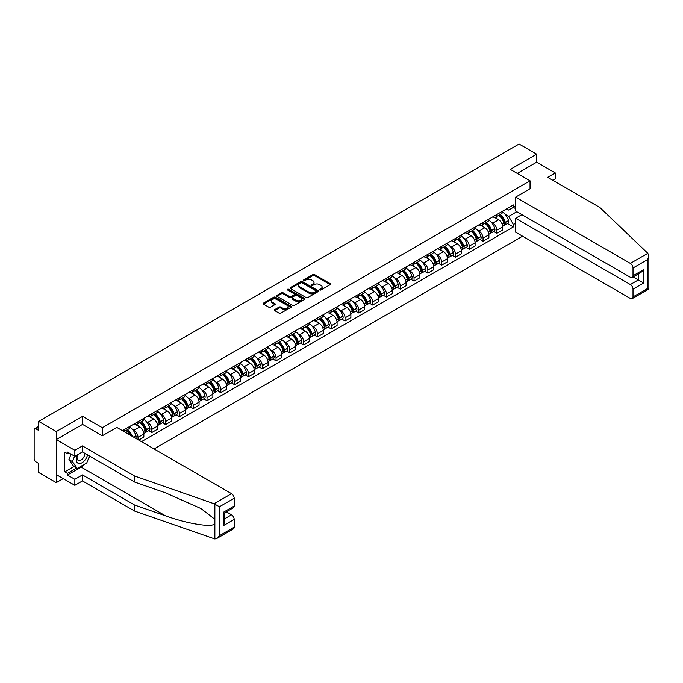 <?xml version="1.0" encoding="UTF-8"?>
<svg xmlns="http://www.w3.org/2000/svg" width="683" height="683" viewBox="0 0 683 683"><rect width="100%" height="100%" fill="white"/><g stroke="black" fill="none" stroke-linecap="round" stroke-linejoin="round"><path stroke-width="1.02" d="M319.764 289.976A0.862 0.495 0 0 0 320.976 289.976L330.205 284.649A1.229 0.709 0 0 0 330.563 284.145A1.229 0.709 0 0 0 330.205 283.641L314.573 274.617A1.229 0.709 0 0 0 312.84 274.617L303.611 279.945A0.862 0.495 0 0 0 304.823 280.645L306.018 279.962A3.927 2.271 0 0 1 311.576 279.962L312.882 280.713A3.927 2.271 0 0 1 314.035 282.318A3.927 2.271 0 0 1 312.882 283.923L311.687 284.606A0.862 0.495 0 0 0 312.899 285.315L314.095 284.623A3.927 2.271 0 0 1 319.653 284.623L320.959 285.374A3.927 2.271 0 0 1 322.111 286.98A3.927 2.271 0 0 1 320.959 288.585L319.764 289.276A0.862 0.495 0 0 0 319.764 289.976L319.764 289.276M274.711 309.612A1.229 0.709 0 0 0 274.353 310.116A1.229 0.709 0 0 0 274.711 310.62L279.099 313.147A1.229 0.709 0 0 0 280.841 313.147L291.086 307.23A1.229 0.709 0 0 0 291.445 306.735A1.229 0.709 0 0 0 291.086 306.232L275.454 297.207A1.229 0.709 0 0 0 273.712 297.207L263.467 303.124A1.229 0.709 0 0 0 263.109 303.628A1.229 0.709 0 0 0 263.467 304.123L268.769 307.188A1.229 0.709 0 0 0 270.502 307.188L274.89 304.652A1.229 0.709 0 0 0 275.249 304.148A1.229 0.709 0 0 0 274.89 303.653L272.261 302.134A3.287 1.895 0 0 1 271.296 300.793A3.287 1.895 0 0 1 273.328 299.043A3.287 1.895 0 0 1 276.905 299.453L287.202 305.395A3.287 1.895 0 0 1 288.158 306.735A3.287 1.895 0 0 1 286.134 308.485A3.287 1.895 0 0 1 282.549 308.076L280.841 307.085A1.229 0.709 0 0 0 279.099 307.085L274.711 309.612L274.711 310.62M102.365 427.72L82.634 416.331L56.271 431.554L38.666 421.385L519.071 144.028L536.676 154.187L510.312 169.41L530.042 180.807L102.365 427.72L102.365 435.737M306.112 297.557A1.229 0.709 0 0 0 307.845 297.557L318.09 291.641A1.229 0.709 0 0 0 318.449 291.137A1.229 0.709 0 0 0 318.09 290.642L302.458 281.609A1.229 0.709 0 0 0 300.725 281.609L290.48 287.526A1.229 0.709 0 0 0 290.113 288.03A1.229 0.709 0 0 0 290.48 288.533L306.112 297.557M287.825 290.164A0.862 0.495 0 0 1 288.696 290.284L304.575 299.444L294.339 305.352A1.229 0.709 0 0 1 292.606 305.352L276.974 296.328L276.974 295.329A1.229 0.709 0 0 0 276.615 295.824A1.229 0.709 0 0 0 276.974 296.328M276.974 295.329L281.362 292.794A1.229 0.709 0 0 1 283.095 292.794L289.438 296.456A1.229 0.709 0 0 0 291.171 296.456L294.083 294.774A1.229 0.709 0 0 0 294.441 294.271A1.229 0.709 0 0 0 294.083 293.775L287.483 289.959A0.862 0.495 0 0 1 288.696 289.259L304.592 298.437A1.229 0.709 0 0 1 304.951 298.932A1.229 0.709 0 0 1 304.592 299.436L304.592 298.437M56.271 431.554L56.271 482.633L38.666 472.465L38.666 463.424L35.917 461.845A2.501 1.443 -120 0 1 34.15 458.78L34.15 429.863A2.501 1.443 -120 0 1 34.671 428.719L38.666 426.414M154.076 448.944L522.563 236.198M56.271 482.633L63.212 478.621M38.666 421.385L38.666 430.427L35.917 428.847A2.501 1.443 -120 0 0 34.671 428.719M552.863 180.346L555.253 178.963L555.253 172.936L536.676 162.213L536.676 154.187M496.857 214.513A5.754 3.321 60 0 1 495.67 217.1L501.51 213.728A5.754 3.321 -120 0 0 502.697 211.141M491.316 222.299L492.793 223.145A5.754 3.321 60 0 1 496.857 230.197L502.697 226.824A5.754 3.321 -120 0 0 498.633 219.781L494.449 217.365M502.697 226.824L502.697 229.94L496.857 233.313L493.698 231.486M495.67 217.1A5.754 3.321 60 0 1 492.836 216.835M496.857 230.197L496.857 233.313M483.06 222.487A5.754 3.321 60 0 1 481.865 225.066L487.705 221.693A5.754 3.321 -120 0 0 488.9 219.115M479.893 239.451L483.06 241.278L488.9 237.906L488.9 234.798A5.754 3.321 -120 0 0 484.828 227.746L480.653 225.33M481.865 225.066A5.754 3.321 60 0 1 479.031 224.809M477.519 230.265L478.988 231.119A5.754 3.321 60 0 1 483.06 238.162L483.06 241.278M469.255 230.453A5.754 3.321 60 0 1 468.068 233.04L473.908 229.667A5.754 3.321 -120 0 0 475.095 227.08M466.088 247.425L469.255 249.252L475.095 245.88L475.095 242.764A5.754 3.321 -120 0 0 471.031 235.712L466.848 233.304M468.068 233.04A5.754 3.321 60 0 1 465.234 232.775M463.714 238.239L465.191 239.084A5.754 3.321 60 0 1 469.255 246.136L469.255 249.252M455.459 238.418A5.754 3.321 60 0 1 454.263 241.005L460.103 237.633A5.754 3.321 -120 0 0 461.298 235.046M452.291 255.391L455.459 257.218L461.298 253.845L461.298 250.729A5.754 3.321 -120 0 0 457.226 243.686L453.042 241.27M454.263 241.005A5.754 3.321 60 0 1 451.429 240.74M449.918 246.204L451.386 247.05A5.754 3.321 60 0 1 455.459 254.102L455.459 257.218M441.653 246.392A5.754 3.321 60 0 1 440.458 248.971L446.298 245.598A5.754 3.321 -120 0 0 447.493 243.02M438.486 263.356L441.653 265.183L447.493 261.811L447.493 258.703A5.754 3.321 -120 0 0 443.421 251.651L439.246 249.235M440.458 248.971A5.754 3.321 60 0 1 437.632 248.714M436.113 254.17L437.581 255.024A5.754 3.321 60 0 1 441.653 262.067L441.653 265.183M427.848 254.358A5.754 3.321 60 0 1 426.662 256.945L432.501 253.572A5.754 3.321 -120 0 0 433.688 250.985M424.689 271.33L427.848 273.157L433.688 269.785L433.688 266.669A5.754 3.321 -120 0 0 429.624 259.617L425.441 257.209M426.662 256.945A5.754 3.321 60 0 1 423.827 256.68M422.307 262.144L423.784 262.989A5.754 3.321 60 0 1 427.848 270.041L427.848 273.157M414.052 262.323A5.754 3.321 60 0 1 412.856 264.91L418.696 261.538A5.754 3.321 -120 0 0 419.891 258.951M410.884 279.296L414.052 281.123L419.891 277.75L419.891 274.634A5.754 3.321 -120 0 0 415.819 267.591L411.644 265.175M412.856 264.91A5.754 3.321 60 0 1 410.022 264.645M408.511 270.109L409.979 270.955A5.754 3.321 60 0 1 414.052 278.007L414.052 281.123M400.247 270.297A5.754 3.321 60 0 1 399.06 272.876L404.899 269.503A5.754 3.321 -120 0 0 406.086 266.925M397.079 287.261L400.247 289.088L406.086 285.716L406.086 282.608A5.754 3.321 -120 0 0 402.022 275.556L397.839 273.14M399.06 272.876A5.754 3.321 60 0 1 396.225 272.619M394.706 278.075L396.183 278.929A5.754 3.321 60 0 1 400.247 285.972L400.247 289.088M386.45 278.263A5.754 3.321 60 0 1 385.255 280.85L391.094 277.477A5.754 3.321 -120 0 0 392.29 274.89M383.283 295.235L386.45 297.062L392.29 293.69L392.29 290.574A5.754 3.321 -120 0 0 388.217 283.522L384.034 281.114M385.255 280.85A5.754 3.321 60 0 1 382.42 280.585M380.909 286.049L382.378 286.894A5.754 3.321 60 0 1 386.45 293.946L386.45 297.062M372.645 286.228A5.754 3.321 60 0 1 371.45 288.815L377.289 285.443A5.754 3.321 -120 0 0 378.484 282.856M369.477 303.201L372.645 305.028L378.484 301.655L378.484 298.539A5.754 3.321 -120 0 0 374.412 291.496L370.237 289.08M371.45 288.815A5.754 3.321 60 0 1 368.624 288.55M367.104 294.014L368.572 294.86A5.754 3.321 60 0 1 372.645 301.912L372.645 305.028M358.84 294.202A5.754 3.321 60 0 1 357.653 296.781L363.493 293.408A5.754 3.321 -120 0 0 364.679 290.83M355.681 311.166L358.84 312.993L364.679 309.621L364.679 306.513A5.754 3.321 -120 0 0 360.615 299.461L356.432 297.045M357.653 296.781A5.754 3.321 60 0 1 354.819 296.524M353.299 301.98L354.776 302.834A5.754 3.321 60 0 1 358.84 309.877L358.84 312.993M345.043 302.168A5.754 3.321 60 0 1 343.848 304.755L349.687 301.382A5.754 3.321 -120 0 0 350.883 298.795M341.876 319.14L345.043 320.967L350.883 317.595L350.883 314.479A5.754 3.321 -120 0 0 346.81 307.427L342.635 305.019M343.848 304.755A5.754 3.321 60 0 1 341.013 304.49M339.502 309.954L340.971 310.799A5.754 3.321 60 0 1 345.043 317.851L345.043 320.967M331.238 310.133A5.754 3.321 60 0 1 330.051 312.72L335.891 309.348A5.754 3.321 -120 0 0 337.078 306.761M328.071 327.106L331.238 328.933L337.078 325.56L337.078 322.444A5.754 3.321 -120 0 0 333.014 315.401L328.83 312.985M330.051 312.72A5.754 3.321 60 0 1 327.217 312.455M325.697 317.919L327.174 318.765A5.754 3.321 60 0 1 331.238 325.817L331.238 328.933M317.441 318.107A5.754 3.321 60 0 1 316.246 320.686L322.086 317.313A5.754 3.321 -120 0 0 323.281 314.735M314.274 335.071L317.441 336.898L323.281 333.526L323.281 330.418A5.754 3.321 -120 0 0 319.209 323.366L315.025 320.95M316.246 320.686A5.754 3.321 60 0 1 313.412 320.429M311.9 325.885L313.369 326.739A5.754 3.321 60 0 1 317.441 333.782L317.441 336.898M303.636 326.073A5.754 3.321 60 0 1 302.441 328.66L308.281 325.287A5.754 3.321 -120 0 0 309.476 322.7M300.469 343.045L303.636 344.872L309.476 341.5L309.476 338.384A5.754 3.321 -120 0 0 305.403 331.332L301.229 328.924M302.441 328.66A5.754 3.321 60 0 1 299.615 328.395M298.095 333.859L299.564 334.704A5.754 3.321 60 0 1 303.636 341.756L303.636 344.872M289.831 334.038A5.754 3.321 60 0 1 288.644 336.625L294.484 333.253A5.754 3.321 -120 0 0 295.671 330.666M286.672 351.011L289.84 352.838L295.671 349.465L295.671 346.349A5.754 3.321 -120 0 0 291.607 339.306L287.423 336.89M288.644 336.625A5.754 3.321 60 0 1 285.81 336.36M284.29 341.824L285.767 342.67A5.754 3.321 60 0 1 289.84 349.722L289.84 352.838M276.034 342.012A5.754 3.321 60 0 1 274.839 344.591L280.679 341.218A5.754 3.321 -120 0 0 281.874 338.64M272.867 358.976L276.034 360.803L281.874 357.431L281.874 354.323A5.754 3.321 -120 0 0 277.802 347.271L273.627 344.855M274.839 344.591A5.754 3.321 60 0 1 272.005 344.334M270.494 349.79L271.962 350.644A5.754 3.321 60 0 1 276.034 357.687L276.034 360.803M262.229 349.978A5.754 3.321 60 0 1 261.043 352.565L266.882 349.192A5.754 3.321 -120 0 0 268.069 346.605M259.062 366.95L262.229 368.777L268.069 365.405L268.069 362.289A5.754 3.321 -120 0 0 264.005 355.237L259.822 352.829M261.043 352.565A5.754 3.321 60 0 1 258.208 352.3M256.688 357.764L258.165 358.609A5.754 3.321 60 0 1 262.229 365.661L262.229 368.777M248.433 357.943A5.754 3.321 60 0 1 247.237 360.53L253.077 357.158A5.754 3.321 -120 0 0 254.272 354.571M245.265 374.916L248.433 376.743L254.272 373.37L254.272 370.254A5.754 3.321 -120 0 0 250.2 363.211L246.017 360.795M247.237 360.53A5.754 3.321 60 0 1 244.403 360.265M242.892 365.729L244.36 366.575A5.754 3.321 60 0 1 248.433 373.627L248.433 376.743M234.628 365.917A5.754 3.321 60 0 1 233.432 368.496L239.272 365.123A5.754 3.321 -120 0 0 240.467 362.545M231.46 382.881L234.628 384.708L240.467 381.336L240.467 378.228A5.754 3.321 -120 0 0 236.395 371.176L232.22 368.76M233.432 368.496A5.754 3.321 60 0 1 230.606 368.239M229.087 373.695L230.555 374.549A5.754 3.321 60 0 1 234.628 381.592L234.628 384.708M220.822 373.883A5.754 3.321 60 0 1 219.636 376.47L225.475 373.097A5.754 3.321 -120 0 0 226.662 370.51M217.664 390.855L220.831 392.682L226.662 389.31L226.662 386.194A5.754 3.321 -120 0 0 222.598 379.142L218.415 376.734M219.636 376.47A5.754 3.321 60 0 1 216.801 376.205M215.282 381.669L216.759 382.514A5.754 3.321 60 0 1 220.831 389.566L220.831 392.682M207.026 381.848A5.754 3.321 60 0 1 205.831 384.435L211.67 381.063A5.754 3.321 -120 0 0 212.865 378.476M203.858 398.821L207.026 400.648L212.865 397.275L212.865 394.159A5.754 3.321 -120 0 0 208.793 387.116L204.618 384.7M205.831 384.435A5.754 3.321 60 0 1 202.996 384.179M201.485 389.634L202.953 390.48A5.754 3.321 60 0 1 207.026 397.532L207.026 400.648M193.221 389.822A5.754 3.321 60 0 1 192.034 392.401L197.874 389.028A5.754 3.321 -120 0 0 199.06 386.45M190.053 406.786L193.221 408.613L199.06 405.241L199.06 402.133A5.754 3.321 -120 0 0 194.996 395.081L190.813 392.665M192.034 392.401A5.754 3.321 60 0 1 189.2 392.144M187.68 397.6L189.157 398.454A5.754 3.321 60 0 1 193.221 405.497L193.221 408.613M179.424 397.788A5.754 3.321 60 0 1 178.229 400.375L184.069 397.002A5.754 3.321 -120 0 0 185.264 394.415M176.257 414.76L179.424 416.587L185.264 413.215L185.264 410.099A5.754 3.321 -120 0 0 181.191 403.047L177.008 400.639M178.229 400.375A5.754 3.321 60 0 1 175.394 400.11M173.883 405.574L175.352 406.419A5.754 3.321 60 0 1 179.424 413.471L179.424 416.587M165.619 405.753A5.754 3.321 60 0 1 164.432 408.34L170.263 404.968A5.754 3.321 -120 0 0 171.459 402.381M162.452 422.726L165.619 424.553L171.459 421.18L171.459 418.064A5.754 3.321 -120 0 0 167.386 411.021L163.211 408.605M164.432 408.34A5.754 3.321 60 0 1 161.598 408.084M160.078 413.539L161.547 414.385A5.754 3.321 60 0 1 165.619 421.437L165.619 424.553M151.814 413.727A5.754 3.321 60 0 1 150.627 416.306L156.467 412.933A5.754 3.321 -120 0 0 157.653 410.355M148.655 430.691L151.822 432.518L157.653 429.146L157.653 426.038A5.754 3.321 -120 0 0 153.59 418.986L149.406 416.57M150.627 416.306A5.754 3.321 60 0 1 147.793 416.049M146.273 421.505L147.75 422.359A5.754 3.321 60 0 1 151.822 429.402L151.822 432.518M138.017 421.693A5.754 3.321 60 0 1 136.822 424.28L142.662 420.907A5.754 3.321 -120 0 0 143.857 418.32M138.726 440.083L143.857 437.12L143.857 434.004A5.754 3.321 -120 0 0 139.784 426.952L135.61 424.544M136.822 424.28A5.754 3.321 60 0 1 133.988 424.015M132.476 429.479L133.945 430.324A5.754 3.321 60 0 1 138.017 437.376L138.017 439.673M124.084 431.63L128.865 428.873A5.754 3.321 -120 0 0 130.052 426.286M124.212 429.658A5.754 3.321 60 0 1 123.785 431.46M515.614 208.639L513.403 207.367L508.715 210.074L506.641 208.87M505.121 214.334L508.715 216.409L516.809 211.73M515.614 223.247L513.403 224.528L508.715 216.409M141.466 441.662L513.403 226.927L513.403 224.528M515.614 206.087L513.403 207.367L513.403 204.96L122.445 430.683M530.042 180.807L530.042 188.824M82.634 416.331L82.634 424.45M507.495 223.52L513.403 226.927M320.105 290.096L320.959 289.601A3.927 2.271 0 0 0 322.111 288.004L322.111 286.98M314.035 282.318L314.035 283.334A3.927 2.271 0 0 1 312.882 284.939L312.029 285.434M330.205 283.641L330.205 284.649L314.573 275.642A1.229 0.709 0 0 0 312.84 275.642L303.952 280.773M318.073 291.65L302.458 282.634A1.229 0.709 0 0 0 300.725 282.634L290.497 288.542L290.48 287.526M315.922 291.487A0.862 0.495 0 0 0 315.922 290.787L302.202 282.864A0.862 0.495 0 0 0 300.981 282.864L299.726 283.59A3.927 2.271 0 0 0 298.573 285.195A3.927 2.271 0 0 0 299.726 286.8L309.1 292.222A3.927 2.271 0 0 0 314.658 292.222L315.922 291.487L315.922 292.512A0.862 0.495 0 0 0 316.169 292.162L316.169 291.137M298.573 285.195L298.573 286.22A3.927 2.271 0 0 0 299.726 287.825L299.726 286.8M315.922 292.512L314.658 293.238A3.927 2.271 0 0 1 309.1 293.238L299.726 287.825M276.991 296.337L281.362 293.818L281.362 292.794M294.441 294.271L294.441 295.295A1.229 0.709 0 0 1 294.083 295.799L291.171 297.472A1.229 0.709 0 0 1 289.438 297.472L283.095 293.818A1.229 0.709 0 0 0 281.362 293.818M296.012 300.255A3.287 1.895 0 0 0 299.589 300.665A3.287 1.895 0 0 0 301.621 298.915A3.287 1.895 0 0 0 300.657 297.566L297.037 295.474A1.229 0.709 0 0 0 295.295 295.474L292.384 297.156A1.229 0.709 0 0 0 292.025 297.66A1.229 0.709 0 0 0 292.384 298.155L296.012 300.255L296.012 301.271A3.287 1.895 0 0 0 299.589 301.681A3.287 1.895 0 0 0 301.621 299.931L301.621 298.915M292.025 297.66L292.025 298.676A1.229 0.709 0 0 0 292.384 299.18L292.384 298.155M296.012 301.271L292.384 299.18M288.158 306.735L288.158 307.751A3.287 1.895 0 0 1 286.134 309.51A3.287 1.895 0 0 1 282.549 309.092L280.841 308.101A1.229 0.709 0 0 0 279.099 308.101L274.728 310.628M271.296 300.793L271.296 301.809A3.287 1.895 0 0 0 272.261 303.158L272.261 302.134M274.873 304.661L272.261 303.158M291.069 307.248L275.454 298.232A1.229 0.709 0 0 0 273.712 298.232L263.484 304.131M499.034 215.154A7.88 4.55 60 0 1 499.077 215.179A7.88 4.55 60 0 1 504.259 222.257L504.302 222.419A1.537 0.888 60 0 1 504.063 223.623A1.537 0.888 60 0 1 504.028 223.64M498.684 215.358A9.511 5.49 60 0 1 503.917 223.204L503.96 223.367A3.159 1.827 60 0 1 503.465 225.842L502.679 226.304M504.003 225.151A3.159 1.827 -120 0 0 504.874 225.031A3.159 1.827 -120 0 0 505.377 222.547L505.326 222.385A9.511 5.49 -120 0 0 500.101 214.539M502.577 212.157A9.511 5.49 60 0 1 508.562 220.524L508.604 220.686A3.159 1.827 60 0 1 508.109 223.162L504.874 225.031M495.448 217.211A9.511 5.49 60 0 1 497.429 219.081M502.056 219.098L503.269 219.798M647.834 253.316L648.85 255.792L647.749 259.489L633.021 267.992A3.757 2.169 -120 0 0 630.366 263.399L647.834 253.316L599.845 207.47L547.646 177.332L555.253 172.936M521.897 214.667L515.614 218.295L515.614 232.186L630.366 298.437A3.757 2.169 -120 0 0 632.245 298.625A3.757 2.169 -120 0 0 633.021 296.909L633.021 289.14A3.757 2.169 -120 0 0 630.366 284.546L638.332 279.945L643.634 283.01L633.021 289.14M515.614 218.295L630.366 284.546M530.042 188.721L515.614 197.148L515.614 211.038L630.366 277.289A3.757 2.169 -120 0 0 632.245 277.477A3.757 2.169 -120 0 0 633.021 275.761L633.021 267.992M515.614 197.148L630.366 263.399M536.676 162.213L517.253 173.422M633.15 276.957L638.332 279.945L638.332 273.968M633.021 275.761L643.634 269.631L640.978 272.432L632.245 277.477M633.021 296.909L647.749 288.405L648.312 288.721M85.033 463.928A14.078 8.128 -60 0 1 81.132 467.104L67.412 475.018L74.848 479.312L82.455 474.916L134.653 505.053L134.653 511.08L214.863 538.972L216.801 538.477L219.456 535.677L234.184 527.174A3.757 2.169 60 0 1 233.407 528.89L216.801 538.477M134.653 505.053L165.508 515.819C187.424 523.784 211.978 527.737 214.863 523.767L214.863 519.319L201.075 508.604L165.508 492.836L134.653 482.07L82.455 451.933L74.848 456.321L67.412 452.035L67.412 453.666L64.765 452.137L64.765 471.851L67.412 473.387L76.616 468.068M74.848 479.312L74.848 485.34L56.271 474.608L56.271 439.57L82.541 424.399L102.271 435.788L116.784 427.413L231.528 493.664A3.757 2.169 60 0 1 234.184 498.257L234.184 506.026A3.757 2.169 60 0 1 233.407 507.742L224.673 512.788L224.673 521.838L223.572 525.534L223.572 512.156C224.997 512.984 224.997 512.984 223.572 512.156L234.184 506.026M82.455 474.916L82.455 480.943L74.848 485.34M134.653 511.08L82.455 480.943M234.184 498.257L219.456 506.76L214.069 503.747L134.653 476.042L82.455 445.905L74.848 450.293L74.848 456.321M74.848 450.293L56.271 439.57M67.412 475.018L67.412 473.387M82.455 445.905L82.455 451.933M134.653 476.042L134.653 482.07M224.673 518.773L231.528 514.811A3.757 2.169 60 0 1 234.184 519.404L234.184 527.174M231.528 514.811L226.346 511.815M89.823 456.184A14.078 8.128 -60 0 1 87.825 460.248M68.829 452.855L67.412 453.666M64.765 471.851L73.96 466.54M77.384 454.861A8.136 4.696 120 0 0 76.265 459.437A8.136 4.696 120 0 0 81.175 463.176A8.136 4.696 120 0 0 87.518 454.852M77.811 454.613A5.566 3.219 120 0 0 77.025 457.789A5.566 3.219 120 0 0 78.186 460.333A5.566 3.219 120 0 0 82.43 458.891A5.566 3.219 120 0 0 84.905 453.341M89.482 455.988L86.792 462.912L77.239 468.427L73.696 466.387L68.923 459.591L71.041 454.127M77.239 468.427L72.458 461.631L74.584 456.167M68.923 459.591L72.458 461.631M485.229 223.128A7.88 4.55 60 0 1 485.272 223.145A7.88 4.55 60 0 1 490.454 230.222L490.505 230.384A1.537 0.888 60 0 1 490.266 231.588A1.537 0.888 60 0 1 490.223 231.605M484.887 223.324A9.511 5.49 60 0 1 490.112 231.17L490.155 231.332A3.159 1.827 60 0 1 489.66 233.817L488.874 234.269M490.198 233.116A3.159 1.827 -120 0 0 491.077 232.997A3.159 1.827 -120 0 0 491.572 230.512L491.529 230.35A9.511 5.49 -120 0 0 486.305 222.504M488.78 220.122A9.511 5.49 60 0 1 494.757 228.489L494.799 228.651A3.159 1.827 60 0 1 494.304 231.136L491.077 232.997M481.643 225.177A9.511 5.49 60 0 1 483.632 227.055M488.251 227.063L489.463 227.763M471.432 231.093A7.88 4.55 60 0 1 471.466 231.119A7.88 4.55 60 0 1 476.657 238.188L476.7 238.35A1.537 0.888 60 0 1 476.461 239.554A1.537 0.888 60 0 1 476.427 239.571M471.082 231.289A9.511 5.49 60 0 1 476.307 239.135L476.358 239.306A3.159 1.827 60 0 1 475.855 241.782L475.069 242.234M476.401 241.082A3.159 1.827 -120 0 0 477.272 240.962A3.159 1.827 -120 0 0 477.776 238.487L477.724 238.324A9.511 5.49 -120 0 0 472.499 230.478M474.975 228.088A9.511 5.49 60 0 1 480.952 236.455L481.003 236.617A3.159 1.827 60 0 1 480.499 239.101L477.272 240.962M467.838 233.151A9.511 5.49 60 0 1 469.827 235.02M474.454 235.037L475.667 235.737M457.627 239.059A7.88 4.55 60 0 1 457.67 239.084A7.88 4.55 60 0 1 462.852 246.162L462.903 246.324A1.537 0.888 60 0 1 462.656 247.528A1.537 0.888 60 0 1 462.622 247.545M457.286 239.263A9.511 5.49 60 0 1 462.511 247.109L462.553 247.272A3.159 1.827 60 0 1 462.058 249.747L461.273 250.209M462.596 249.056A3.159 1.827 -120 0 0 463.475 248.936A3.159 1.827 -120 0 0 463.97 246.452L463.928 246.29A9.511 5.49 -120 0 0 458.703 238.444M461.179 236.062A9.511 5.49 60 0 1 467.155 244.429L467.198 244.591A3.159 1.827 60 0 1 466.702 247.067L463.475 248.936M454.041 241.116A9.511 5.49 60 0 1 456.022 242.986M460.649 243.003L461.862 243.703M443.822 247.033A7.88 4.55 60 0 1 443.865 247.05A7.88 4.55 60 0 1 449.055 254.127L449.098 254.289A1.537 0.888 60 0 1 448.859 255.493A1.537 0.888 60 0 1 448.825 255.51M443.48 247.229A9.511 5.49 60 0 1 448.705 255.075L448.757 255.237A3.159 1.827 60 0 1 448.253 257.722L447.467 258.174M448.791 257.021A3.159 1.827 -120 0 0 449.67 256.902A3.159 1.827 -120 0 0 450.165 254.417L450.123 254.255A9.511 5.49 -120 0 0 444.898 246.409M447.374 244.027A9.511 5.49 60 0 1 453.35 252.394L453.401 252.556A3.159 1.827 60 0 1 452.897 255.041L449.67 256.902M440.236 249.082A9.511 5.49 60 0 1 442.225 250.96M446.844 250.968L448.057 251.668M430.025 254.998A7.88 4.55 60 0 1 430.068 255.024A7.88 4.55 60 0 1 435.25 262.093L435.293 262.255A1.537 0.888 60 0 1 435.054 263.459A1.537 0.888 60 0 1 435.02 263.476M429.684 255.194A9.511 5.49 60 0 1 434.909 263.04L434.951 263.211A3.159 1.827 60 0 1 434.456 265.687L433.671 266.139M434.994 264.987A3.159 1.827 -120 0 0 435.865 264.867A3.159 1.827 -120 0 0 436.369 262.392L436.317 262.229A9.511 5.49 -120 0 0 431.093 254.383M433.568 251.993A9.511 5.49 60 0 1 439.553 260.36L439.596 260.522A3.159 1.827 60 0 1 439.101 263.006L435.865 264.867M426.44 257.056A9.511 5.49 60 0 1 428.42 258.925M433.048 258.942L434.26 259.642M416.22 262.964A7.88 4.55 60 0 1 416.263 262.989A7.88 4.55 60 0 1 421.445 270.067L421.496 270.229A1.537 0.888 60 0 1 421.257 271.433A1.537 0.888 60 0 1 421.215 271.45M415.879 263.168A9.511 5.49 60 0 1 421.104 271.014L421.146 271.177A3.159 1.827 60 0 1 420.651 273.652L419.866 274.114M421.189 272.961A3.159 1.827 -120 0 0 422.068 272.841A3.159 1.827 -120 0 0 422.564 270.357L422.521 270.195A9.511 5.49 -120 0 0 417.296 262.349M419.772 259.967A9.511 5.49 60 0 1 425.748 268.334L425.791 268.496A3.159 1.827 60 0 1 425.296 270.972L422.068 272.841M412.634 265.021A9.511 5.49 60 0 1 414.624 266.891M419.242 266.908L420.455 267.608M402.424 270.938A7.88 4.55 60 0 1 402.458 270.955A7.88 4.55 60 0 1 407.649 278.032L407.691 278.194A1.537 0.888 60 0 1 407.452 279.398A1.537 0.888 60 0 1 407.418 279.415M402.074 271.134A9.511 5.49 60 0 1 407.299 278.98L407.35 279.142A3.159 1.827 60 0 1 406.846 281.627L406.061 282.079M407.392 280.926A3.159 1.827 -120 0 0 408.263 280.807A3.159 1.827 -120 0 0 408.767 278.322L408.716 278.16A9.511 5.49 -120 0 0 403.491 270.314M405.967 267.932A9.511 5.49 60 0 1 411.943 276.299L411.994 276.461A3.159 1.827 60 0 1 411.49 278.946L408.263 280.807M398.829 272.987A9.511 5.49 60 0 1 400.819 274.865M405.446 274.873L406.658 275.573M388.618 278.903A7.88 4.55 60 0 1 388.661 278.929A7.88 4.55 60 0 1 393.843 285.998L393.895 286.16A1.537 0.888 60 0 1 393.647 287.364A1.537 0.888 60 0 1 393.613 287.381M388.277 279.099A9.511 5.49 60 0 1 393.502 286.945L393.545 287.116A3.159 1.827 60 0 1 393.049 289.592L392.264 290.044M393.587 288.892A3.159 1.827 -120 0 0 394.467 288.772A3.159 1.827 -120 0 0 394.962 286.297L394.919 286.134A9.511 5.49 -120 0 0 389.694 278.288M392.17 275.898A9.511 5.49 60 0 1 398.146 284.265L398.189 284.427A3.159 1.827 60 0 1 397.694 286.911L394.467 288.772M385.033 280.961A9.511 5.49 60 0 1 387.013 282.83M391.641 282.847L392.853 283.547M374.822 286.869A7.88 4.55 60 0 1 374.856 286.894A7.88 4.55 60 0 1 380.047 293.972L380.089 294.134A1.537 0.888 60 0 1 379.85 295.338A1.537 0.888 60 0 1 379.816 295.355M374.472 287.073A9.511 5.49 60 0 1 379.697 294.919L379.748 295.082A3.159 1.827 60 0 1 379.244 297.557L378.459 298.019M379.782 296.866A3.159 1.827 -120 0 0 380.662 296.746A3.159 1.827 -120 0 0 381.157 294.262L381.114 294.1A9.511 5.49 -120 0 0 375.889 286.254M378.365 283.872A9.511 5.49 60 0 1 384.341 292.239L384.392 292.401A3.159 1.827 60 0 1 383.889 294.877L380.662 296.746M371.228 288.926A9.511 5.49 60 0 1 373.217 290.796M377.836 290.813L379.048 291.513M361.017 294.843A7.88 4.55 60 0 1 361.059 294.86A7.88 4.55 60 0 1 366.242 301.937L366.293 302.099A1.537 0.888 60 0 1 366.045 303.303A1.537 0.888 60 0 1 366.011 303.32M360.675 295.039A9.511 5.49 60 0 1 365.9 302.885L365.943 303.047A3.159 1.827 60 0 1 365.448 305.532L364.662 305.984M365.986 304.831A3.159 1.827 -120 0 0 366.856 304.712A3.159 1.827 -120 0 0 367.36 302.228L367.309 302.065A9.511 5.49 -120 0 0 362.084 294.219M364.56 291.837A9.511 5.49 60 0 1 370.545 300.204L370.587 300.366A3.159 1.827 60 0 1 370.092 302.851L366.856 304.712M357.431 296.892A9.511 5.49 60 0 1 359.412 298.77M364.039 298.778L365.251 299.478M347.212 302.808A7.88 4.55 60 0 1 347.254 302.834A7.88 4.55 60 0 1 352.437 309.903L352.488 310.065A1.537 0.888 60 0 1 352.249 311.269A1.537 0.888 60 0 1 352.206 311.286M346.87 303.004A9.511 5.49 60 0 1 352.095 310.85L352.138 311.021A3.159 1.827 60 0 1 351.643 313.497L350.857 313.949M352.18 312.797A3.159 1.827 -120 0 0 353.06 312.677A3.159 1.827 -120 0 0 353.555 310.202L353.512 310.039A9.511 5.49 -120 0 0 348.287 302.193M350.763 299.803A9.511 5.49 60 0 1 356.739 308.17L356.791 308.332A3.159 1.827 60 0 1 356.287 310.816L353.06 312.677M343.626 304.866A9.511 5.49 60 0 1 345.615 306.735M350.234 306.752L351.446 307.452M333.415 310.774A7.88 4.55 60 0 1 333.449 310.799A7.88 4.55 60 0 1 338.64 317.877L338.683 318.039A1.537 0.888 60 0 1 338.444 319.243A1.537 0.888 60 0 1 338.409 319.26M333.065 310.978A9.511 5.49 60 0 1 338.29 318.824L338.341 318.987A3.159 1.827 60 0 1 337.837 321.462L337.052 321.924M338.384 320.771A3.159 1.827 -120 0 0 339.255 320.651A3.159 1.827 -120 0 0 339.758 318.167L339.707 318.005A9.511 5.49 -120 0 0 334.482 310.159M336.958 307.777A9.511 5.49 60 0 1 342.934 316.144L342.986 316.306A3.159 1.827 60 0 1 342.482 318.782L339.255 320.651M329.821 312.831A9.511 5.49 60 0 1 331.81 314.701M336.437 314.718L337.65 315.418M319.61 318.748A7.88 4.55 60 0 1 319.653 318.765A7.88 4.55 60 0 1 324.835 325.842L324.886 326.004A1.537 0.888 60 0 1 324.638 327.208A1.537 0.888 60 0 1 324.604 327.225M319.268 318.944A9.511 5.49 60 0 1 324.493 326.79L324.536 326.952A3.159 1.827 60 0 1 324.041 329.437L323.255 329.889M324.579 328.736A3.159 1.827 -120 0 0 325.458 328.617A3.159 1.827 -120 0 0 325.953 326.132L325.911 325.97A9.511 5.49 -120 0 0 320.686 318.124M323.161 315.742A9.511 5.49 60 0 1 329.138 324.109L329.18 324.271A3.159 1.827 60 0 1 328.685 326.756L325.458 328.617M316.024 320.797A9.511 5.49 60 0 1 318.005 322.675M322.632 322.683L323.844 323.383M305.813 326.713A7.88 4.55 60 0 1 305.847 326.739A7.88 4.55 60 0 1 311.038 333.808L311.081 333.97A1.537 0.888 60 0 1 310.842 335.174A1.537 0.888 60 0 1 310.808 335.191M305.463 326.909A9.511 5.49 60 0 1 310.688 334.755L310.739 334.926A3.159 1.827 60 0 1 310.236 337.402L309.45 337.854M310.774 336.702A3.159 1.827 -120 0 0 311.653 336.582A3.159 1.827 -120 0 0 312.148 334.107L312.105 333.944A9.511 5.49 -120 0 0 306.88 326.098M309.356 323.708A9.511 5.49 60 0 1 315.333 332.075L315.384 332.237A3.159 1.827 60 0 1 314.88 334.721L311.653 336.582M302.219 328.771A9.511 5.49 60 0 1 304.208 330.64M308.827 330.657L310.039 331.357M292.008 334.679A7.88 4.55 60 0 1 292.051 334.704A7.88 4.55 60 0 1 297.233 341.782L297.284 341.944A1.537 0.888 60 0 1 297.037 343.148A1.537 0.888 60 0 1 297.003 343.165M291.667 334.883A9.511 5.49 60 0 1 296.892 342.729L296.934 342.892A3.159 1.827 60 0 1 296.439 345.367L295.654 345.829M296.977 344.676A3.159 1.827 -120 0 0 297.848 344.556A3.159 1.827 -120 0 0 298.351 342.072L298.3 341.91A9.511 5.49 -120 0 0 293.075 334.064M295.551 331.682A9.511 5.49 60 0 1 301.536 340.049L301.579 340.211A3.159 1.827 60 0 1 301.083 342.687L297.848 344.556M288.422 336.736A9.511 5.49 60 0 1 290.403 338.606M295.03 338.623L296.243 339.323M278.203 342.653A7.88 4.55 60 0 1 278.246 342.67A7.88 4.55 60 0 1 283.428 349.747L283.479 349.909A1.537 0.888 60 0 1 283.24 351.113A1.537 0.888 60 0 1 283.206 351.13M277.861 342.849A9.511 5.49 60 0 1 283.086 350.695L283.129 350.857A3.159 1.827 60 0 1 282.634 353.342L281.848 353.794M283.172 352.641A3.159 1.827 -120 0 0 284.051 352.522A3.159 1.827 -120 0 0 284.546 350.038L284.504 349.875A9.511 5.49 -120 0 0 279.279 342.029M281.755 339.647A9.511 5.49 60 0 1 287.731 348.014L287.782 348.176A3.159 1.827 60 0 1 287.278 350.661L284.051 352.522M274.617 344.702A9.511 5.49 60 0 1 276.606 346.58M281.225 346.588L282.438 347.288M264.406 350.618A7.88 4.55 60 0 1 264.441 350.644A7.88 4.55 60 0 1 269.631 357.713L269.674 357.875A1.537 0.888 60 0 1 269.435 359.079A1.537 0.888 60 0 1 269.401 359.096M264.056 350.814A9.511 5.49 60 0 1 269.281 358.66L269.333 358.831A3.159 1.827 60 0 1 268.829 361.307L268.043 361.759M269.375 360.607A3.159 1.827 -120 0 0 270.246 360.487A3.159 1.827 -120 0 0 270.75 358.012L270.699 357.849A9.511 5.49 -120 0 0 265.474 350.003M267.949 347.613A9.511 5.49 60 0 1 273.926 355.98L273.977 356.142A3.159 1.827 60 0 1 273.473 358.626L270.246 360.487M260.812 352.676A9.511 5.49 60 0 1 262.801 354.545M267.429 354.562L268.641 355.262M250.601 358.584A7.88 4.55 60 0 1 250.644 358.609A7.88 4.55 60 0 1 255.826 365.687L255.877 365.849A1.537 0.888 60 0 1 255.63 367.053A1.537 0.888 60 0 1 255.596 367.07M250.26 358.788A9.511 5.49 60 0 1 255.485 366.634L255.527 366.797A3.159 1.827 60 0 1 255.032 369.272L254.247 369.734M255.57 368.581A3.159 1.827 -120 0 0 256.449 368.461A3.159 1.827 -120 0 0 256.945 365.977L256.902 365.815A9.511 5.49 -120 0 0 251.677 357.969M254.153 355.587A9.511 5.49 60 0 1 260.129 363.954L260.172 364.116A3.159 1.827 60 0 1 259.677 366.592L256.449 368.461M247.015 360.641A9.511 5.49 60 0 1 248.996 362.511M253.624 362.528L254.836 363.228M236.805 366.558A7.88 4.55 60 0 1 236.839 366.575A7.88 4.55 60 0 1 242.03 373.652L242.072 373.814A1.537 0.888 60 0 1 241.833 375.018A1.537 0.888 60 0 1 241.799 375.035M236.455 366.754A9.511 5.49 60 0 1 241.68 374.6L241.731 374.762A3.159 1.827 60 0 1 241.227 377.247L240.442 377.699M241.773 376.546A3.159 1.827 -120 0 0 242.644 376.427A3.159 1.827 -120 0 0 243.139 373.942L243.097 373.78A9.511 5.49 -120 0 0 237.872 365.934M240.348 363.552A9.511 5.49 60 0 1 246.324 371.919L246.375 372.081A3.159 1.827 60 0 1 245.871 374.566L242.644 376.427M233.21 368.607A9.511 5.49 60 0 1 235.2 370.485M239.818 370.493L241.031 371.193M222.999 374.523A7.88 4.55 60 0 1 223.042 374.549A7.88 4.55 60 0 1 228.224 381.618L228.276 381.78A1.537 0.888 60 0 1 228.028 382.984A1.537 0.888 60 0 1 227.994 383.001M222.658 374.719A9.511 5.49 60 0 1 227.883 382.565L227.926 382.736A3.159 1.827 60 0 1 227.43 385.212L226.645 385.664M227.968 384.512A3.159 1.827 -120 0 0 228.839 384.392A3.159 1.827 -120 0 0 229.343 381.917L229.292 381.754A9.511 5.49 -120 0 0 224.067 373.908M226.543 371.518A9.511 5.49 60 0 1 232.527 379.885L232.57 380.047A3.159 1.827 60 0 1 232.075 382.531L228.839 384.392M219.414 376.581A9.511 5.49 60 0 1 221.394 378.45M226.022 378.467L227.234 379.167M209.194 382.489A7.88 4.55 60 0 1 209.237 382.514A7.88 4.55 60 0 1 214.419 389.592L214.471 389.754A1.537 0.888 60 0 1 214.231 390.958A1.537 0.888 60 0 1 214.197 390.975M208.853 382.693A9.511 5.49 60 0 1 214.078 390.539L214.121 390.702A3.159 1.827 60 0 1 213.625 393.177L212.84 393.639M214.163 392.486A3.159 1.827 -120 0 0 215.043 392.366A3.159 1.827 -120 0 0 215.538 389.882L215.495 389.72A9.511 5.49 -120 0 0 210.27 381.874M212.746 379.492A9.511 5.49 60 0 1 218.722 387.859L218.773 388.021A3.159 1.827 60 0 1 218.27 390.497L215.043 392.366M205.609 384.546A9.511 5.49 60 0 1 207.598 386.416M212.217 386.433L213.429 387.133M195.398 390.463A7.88 4.55 60 0 1 195.432 390.48A7.88 4.55 60 0 1 200.623 397.557L200.665 397.719A1.537 0.888 60 0 1 200.426 398.923A1.537 0.888 60 0 1 200.392 398.94M195.048 390.659A9.511 5.49 60 0 1 200.273 398.505L200.324 398.667A3.159 1.827 60 0 1 199.82 401.152L199.035 401.604M200.367 400.451A3.159 1.827 -120 0 0 201.237 400.332A3.159 1.827 -120 0 0 201.741 397.848L201.69 397.685A9.511 5.49 -120 0 0 196.465 389.839M198.941 387.457A9.511 5.49 60 0 1 204.917 395.824L204.968 395.986A3.159 1.827 60 0 1 204.465 398.471L201.237 400.332M191.803 392.512A9.511 5.49 60 0 1 193.793 394.39M198.42 394.398L199.632 395.098M181.593 398.428A7.88 4.55 60 0 1 181.635 398.454A7.88 4.55 60 0 1 186.818 405.523L186.869 405.685A1.537 0.888 60 0 1 186.621 406.889A1.537 0.888 60 0 1 186.587 406.906M181.251 398.624A9.511 5.49 60 0 1 186.476 406.47L186.519 406.641A3.159 1.827 60 0 1 186.024 409.117L185.238 409.569M186.561 408.417A3.159 1.827 -120 0 0 187.441 408.297A3.159 1.827 -120 0 0 187.936 405.822L187.893 405.659A9.511 5.49 -120 0 0 182.668 397.813M185.144 395.423A9.511 5.49 60 0 1 191.12 403.79L191.163 403.952A3.159 1.827 60 0 1 190.668 406.436L187.441 408.297M178.007 400.486A9.511 5.49 60 0 1 179.988 402.355M184.615 402.372L185.827 403.072M167.796 406.394A7.88 4.55 60 0 1 167.83 406.419A7.88 4.55 60 0 1 173.021 413.497L173.064 413.659A1.537 0.888 60 0 1 172.825 414.863A1.537 0.888 60 0 1 172.79 414.88M167.446 406.598A9.511 5.49 60 0 1 172.671 414.444L172.722 414.607A3.159 1.827 60 0 1 172.218 417.082L171.433 417.544M172.765 416.391A3.159 1.827 -120 0 0 173.636 416.271A3.159 1.827 -120 0 0 174.139 413.787L174.088 413.625A9.511 5.49 -120 0 0 168.863 405.779M171.339 403.397A9.511 5.49 60 0 1 177.315 411.764L177.367 411.926A3.159 1.827 60 0 1 176.863 414.402L173.636 416.271M164.202 408.451A9.511 5.49 60 0 1 166.191 410.321M170.81 410.338L172.022 411.038M153.991 414.368A7.88 4.55 60 0 1 154.034 414.385A7.88 4.55 60 0 1 159.216 421.462L159.267 421.624A1.537 0.888 60 0 1 159.019 422.828A1.537 0.888 60 0 1 158.985 422.845M153.649 414.564A9.511 5.49 60 0 1 158.874 422.41L158.917 422.572A3.159 1.827 60 0 1 158.422 425.057L157.636 425.509M158.96 424.356A3.159 1.827 -120 0 0 159.831 424.237A3.159 1.827 -120 0 0 160.334 421.752L160.283 421.59A9.511 5.49 -120 0 0 155.058 413.744M157.534 411.362A9.511 5.49 60 0 1 163.519 419.729L163.561 419.891A3.159 1.827 60 0 1 163.066 422.376L159.831 424.237M150.405 416.417A9.511 5.49 60 0 1 152.386 418.295M157.013 418.303L158.225 419.003M140.186 422.333A7.88 4.55 60 0 1 140.228 422.359A7.88 4.55 60 0 1 145.411 429.428L145.462 429.59A1.537 0.888 60 0 1 145.223 430.794A1.537 0.888 60 0 1 145.189 430.819M139.844 422.529A9.511 5.49 60 0 1 145.069 430.375L145.12 430.546A3.159 1.827 60 0 1 144.617 433.022L143.831 433.474M145.155 432.322A3.159 1.827 -120 0 0 146.034 432.202A3.159 1.827 -120 0 0 146.529 429.727L146.486 429.564A9.511 5.49 -120 0 0 141.261 421.718M143.737 419.328A9.511 5.49 60 0 1 149.714 427.695L149.765 427.857A3.159 1.827 60 0 1 149.261 430.341L146.034 432.202M136.6 424.391A9.511 5.49 60 0 1 138.589 426.26M143.208 426.277L144.42 426.977M126.389 430.299A7.88 4.55 60 0 1 126.423 430.324A7.88 4.55 60 0 1 130.94 435.583M129.932 427.302A9.511 5.49 60 0 1 135.917 435.669L135.96 435.831A3.159 1.827 60 0 1 135.55 438.247M132.297 436.369A9.511 5.49 -120 0 0 127.456 429.684M126.039 430.503A9.511 5.49 60 0 1 129.83 434.943M129.411 434.243L130.624 434.943M138.017 437.376L143.857 434.004M151.822 429.402L157.653 426.038M165.619 421.437L171.459 418.064M179.424 413.471L185.264 410.099M193.221 405.497L199.06 402.133M207.026 397.532L212.865 394.159M220.831 389.566L226.662 386.194M234.628 381.592L240.467 378.228M248.433 373.627L254.272 370.254M262.229 365.661L268.069 362.289M276.034 357.687L281.874 354.323M289.84 349.722L295.671 346.349M303.636 341.756L309.476 338.384M317.441 333.782L323.281 330.418M331.238 325.817L337.078 322.444M345.043 317.851L350.883 314.479M358.84 309.877L364.679 306.513M372.645 301.912L378.484 298.539M386.45 293.946L392.29 290.574M400.247 285.972L406.086 282.608M414.052 278.007L419.891 274.634M427.848 270.041L433.688 266.669M441.653 262.067L447.493 258.703M455.459 254.102L461.298 250.729M469.255 246.136L475.095 242.764M483.06 238.162L488.9 234.798M133.945 430.324L139.784 426.952M147.75 422.359L153.59 418.986M161.547 414.385L167.386 411.021M175.352 406.419L181.191 403.047M189.157 398.454L194.996 395.081M202.953 390.48L208.793 387.116M216.759 382.514L222.598 379.142M230.555 374.549L236.395 371.176M244.36 366.575L250.2 363.211M258.165 358.609L264.005 355.237M271.962 350.644L277.802 347.271M285.767 342.67L291.607 339.306M299.564 334.704L305.403 331.332M313.369 326.739L319.209 323.366M327.174 318.765L333.014 315.401M340.971 310.799L346.81 307.427M354.776 302.834L360.615 299.461M368.572 294.86L374.412 291.496M382.378 286.894L388.217 283.522M396.183 278.929L402.022 275.556M409.979 270.955L415.819 267.591M423.784 262.989L429.624 259.617M437.581 255.024L443.421 251.651M451.386 247.05L457.226 243.686M465.191 239.084L471.031 235.712M478.988 231.119L484.828 227.746M492.793 223.145L498.633 219.781M38.666 427.259L35.917 428.847M320.959 289.601L320.959 288.585M311.687 285.315L311.687 284.606M312.882 284.939L312.882 283.923M303.611 280.645L303.611 279.945M312.84 275.642L312.84 274.617M314.573 275.642L314.573 274.617M300.725 282.634L300.725 281.609M302.458 282.634L302.458 281.609M318.09 291.641L318.09 290.642M309.1 293.238L309.1 292.222M314.658 293.238L314.658 292.222M283.095 293.818L283.095 292.794M289.438 297.472L289.438 296.456M291.171 297.472L291.171 296.456M294.083 295.799L294.083 294.774M288.696 290.284L288.696 289.259M279.099 308.101L279.099 307.085M280.841 308.101L280.841 307.085M282.549 309.092L282.549 308.076M274.89 304.652L274.89 303.653M263.467 304.123L263.467 303.124M273.712 298.232L273.712 297.207M275.454 298.232L275.454 297.207M291.086 307.23L291.086 306.232M502.227 224.366L503.96 223.367M505.377 222.547L508.604 220.686M505.326 222.385L508.562 220.524M503.909 223.187L504.378 222.923M502.176 224.203L503.917 223.204M647.749 288.405L647.749 259.489M643.634 269.631L643.634 283.01M214.863 538.972L214.863 523.767M214.863 519.319L214.863 504.114M219.456 506.76L219.456 535.677M234.184 519.404L223.572 525.534M214.069 503.747L231.528 493.664M81.132 467.104L165.508 515.819M488.43 232.331L490.155 231.332M491.572 230.512L494.799 228.651M491.529 230.35L494.757 228.489M488.371 232.177L490.582 230.888M474.625 240.296L476.358 239.306M477.776 238.487L481.003 236.617M477.724 238.324L480.952 236.455M474.565 240.143L476.777 238.854M460.829 248.27L462.553 247.272M463.97 246.452L467.198 244.591M463.928 246.29L467.155 244.429M462.502 247.092L462.98 246.828M460.769 248.108L462.511 247.109M447.024 256.236L448.757 255.237M450.165 254.417L453.401 252.556M450.123 254.255L453.35 252.394M446.964 256.082L449.175 254.793M433.218 264.201L434.951 263.211M436.369 262.392L439.596 260.522M436.317 262.229L439.553 260.36M433.167 264.048L435.37 262.759M419.422 272.175L421.146 271.177M422.564 270.357L425.791 268.496M422.521 270.195L425.748 268.334M421.104 270.997L421.573 270.733M419.362 272.013L421.104 271.014M405.617 280.141L407.35 279.142M408.767 278.322L411.994 276.461M408.716 278.16L411.943 276.299M405.557 279.987L407.768 278.698M391.82 288.106L393.545 287.116M394.962 286.297L398.189 284.427M394.919 286.134L398.146 284.265M391.76 287.953L393.971 286.664M378.015 296.081L379.748 295.082M381.157 294.262L384.392 292.401M381.114 294.1L384.341 292.239M379.697 294.902L380.166 294.638M377.955 295.918L379.697 294.919M364.21 304.046L365.943 303.047M367.36 302.228L370.587 300.366M367.309 302.065L370.545 300.204M365.892 302.876L366.361 302.603M364.159 303.892L365.9 302.885M350.413 312.011L352.138 311.021M353.555 310.202L356.791 308.332M353.512 310.039L356.739 308.17M350.353 311.858L352.565 310.569M336.608 319.986L338.341 318.987M339.758 318.167L342.986 316.306M339.707 318.005L342.934 316.144M338.29 318.807L338.759 318.543M336.548 319.823L338.29 318.824M322.811 327.951L324.536 326.952M325.953 326.132L329.18 324.271M325.911 325.97L329.138 324.109M324.485 326.781L324.963 326.508M322.752 327.797L324.493 326.79M309.006 335.916L310.739 334.926M312.148 334.107L315.384 332.237M312.105 333.944L315.333 332.075M308.947 335.763L311.158 334.474M295.201 343.891L296.934 342.892M298.351 342.072L301.579 340.211M298.3 341.91L301.536 340.049M296.883 342.712L297.353 342.448M295.15 343.728L296.892 342.729M281.405 351.856L283.129 350.857M284.546 350.038L287.782 348.176M284.504 349.875L287.731 348.014M281.345 351.702L283.556 350.413M267.599 359.821L269.333 358.831M270.75 358.012L273.977 356.142M270.699 357.849L273.926 355.98M267.54 359.668L269.751 358.379M253.803 367.796L255.527 366.797M256.945 365.977L260.172 364.116M256.902 365.815L260.129 363.954M255.476 366.617L255.954 366.353M253.743 367.633L255.485 366.634M239.998 375.761L241.731 374.762M243.139 373.942L246.375 372.081M243.097 373.78L246.324 371.919M239.938 375.607L242.149 374.318M226.193 383.735L227.926 382.736M229.343 381.917L232.57 380.047M229.292 381.754L232.527 379.885M226.141 383.573L228.344 382.284M212.396 391.701L214.121 390.702M215.538 389.882L218.773 388.021M215.495 389.72L218.722 387.859M214.078 390.522L214.547 390.258M212.336 391.538L214.078 390.539M198.591 399.666L200.324 398.667M201.741 397.848L204.968 395.986M201.69 397.685L204.917 395.824M198.531 399.512L200.742 398.223M184.794 407.64L186.519 406.641M187.936 405.822L191.163 403.952M187.893 405.659L191.12 403.79M184.734 407.478L186.946 406.189M170.989 415.606L172.722 414.607M174.139 413.787L177.367 411.926M174.088 413.625L177.315 411.764M172.671 414.427L173.141 414.163M170.929 415.443L172.671 414.444M157.184 423.571L158.917 422.572M160.334 421.752L163.561 419.891M160.283 421.59L163.519 419.729M157.133 423.417L159.335 422.128M143.387 431.545L145.12 430.546M146.529 429.727L149.765 427.857M146.486 429.564L149.714 427.695M143.328 431.383L145.539 430.094M133.663 437.154L135.96 435.831M133.492 437.06L135.917 435.669M648.85 255.792L648.85 289.037L632.245 298.625"/></g></svg>
